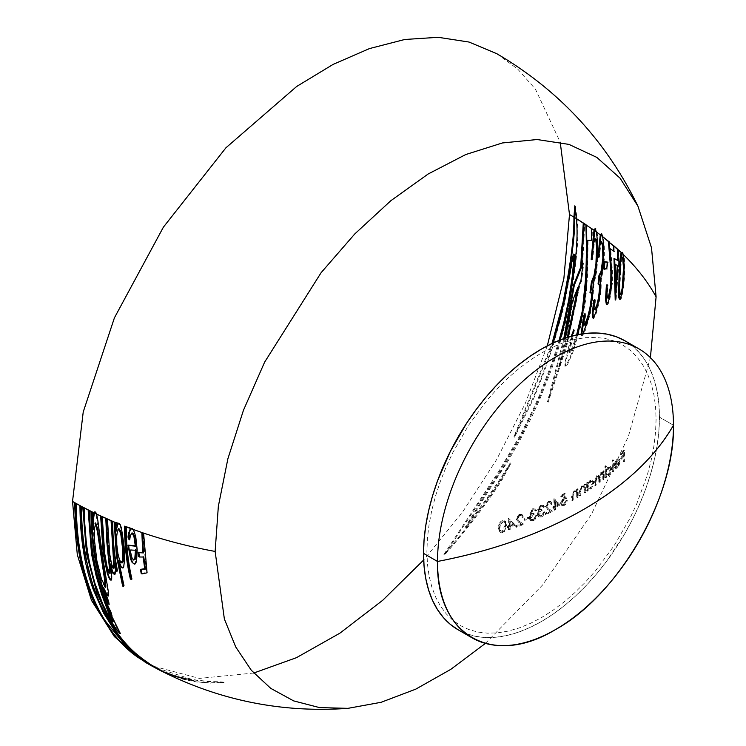 <?xml version="1.0" encoding="UTF-8"?>
<svg xmlns="http://www.w3.org/2000/svg" width="746" height="746" viewBox="0 0 746 746"><rect width="100%" height="100%" fill="white"/><g stroke="black" fill="none" stroke-linecap="round" stroke-linejoin="round"><path stroke-width="0.56" stroke-dasharray="3.73 2.8" d="M552.963 343.057L514.591 437.193L533.81 398.243L544.002 372.422L553.243 345.37L563.696 307.557L573.898 255.169M559.976 340.045L553.066 362.09L544.459 385.281L534.947 407.428L521.986 433.566L500.174 470.642L444.262 555.369C467.434 528.802 486.672 503.699 501.974 480.051L510.954 463.341C498.794 483.268 483.744 504.762 465.793 527.814L487.25 492.947L508.604 460.189L520.093 439.981L531.432 417.62L539.983 398.765L551.471 369.531L557.999 349.949L566.009 320.929C576.024 271.311 579.698 237.321 577.031 218.97L576.332 218.541L577.031 218.97L575.53 206.204L575.073 207.602M591.96 258.89L591.876 259.776L592.706 259.263L594.226 244.147L595.597 239M581.787 333.966L582.104 335.887L582.673 335.681L585.517 330.012L590.338 313.553L592.744 300.563L593.807 285.597L596.455 272.57L597.779 259.888C598.385 247.243 598.133 238.039 597.005 232.276L595.448 229.041M584.594 324.808L585.731 313.758L584.407 316.062M590.823 292.078L590.692 292.973L591.149 292.525M598.749 256.783L599.467 257.184L600.614 245.714L601.873 241.984M592.986 317.153L593.695 318.43L595.793 314.896L599.243 302.419L601.099 289.718L601.295 279.442L603.085 271.05L604.251 259.412C604.605 249.211 604.26 241.723 603.206 236.93L601.668 234.123M594.935 309.683L595.355 299.799L594.348 301.002M603.673 255.291L603.626 256.988M624.094 264.121L624.01 276.552L622.919 288.46M620.392 294.39L619.87 287.881L620.784 268.644L621.521 260.112L622.556 257.025M620.579 261.65L619.199 285.821M619.758 299.081L620.374 299.566L621.092 298.959L622.574 294.735L624.644 276.841C625.027 265.473 624.691 258.041 623.628 254.563L622.779 252.642L621.931 252.931M624.915 340.773L632.692 346.191L639.583 352.951L645.532 360.98L650.484 370.202L654.382 380.544L657.198 391.883L658.895 404.127L659.464 417.154L658.895 430.834L657.198 445.036L654.382 459.629L650.484 474.465L645.532 489.413L639.583 504.315L632.692 519.029L624.915 533.427L607.039 560.694L597.108 573.301L586.636 585.06L575.735 595.849L564.508 605.584L553.056 614.154L541.493 621.493L529.93 627.507L518.479 632.16L507.243 635.396L496.342 637.187L485.879 637.513L475.948 636.375L466.651 633.774L458.072 629.755A166.843 96.327 120 0 0 465.364 633.289A166.843 96.327 120 0 0 591.177 580.136A166.843 96.327 120 0 0 659.464 417.154L673.47 425.239L659.464 417.154A166.843 96.327 120 0 0 631.62 345.323M547.303 345.846L525.305 403.362L496.724 459.415L462.473 512.194L423.663 560.013M253.724 673.032L199.378 678.394L151.848 665.805M151.643 665.702L147.848 663.726M147.643 663.614L145.311 662.299M553.168 342.964L552.627 344.68C547.583 361.027 541.074 378.744 533.11 397.832L513.891 436.792L552.003 343.514M560.246 339.682L554.222 359.124L539.386 398.103L521.799 435.049L503.261 467.397L486.551 492.547L465.094 527.413C483.044 504.361 498.095 482.867 510.255 462.93L501.275 479.65C485.972 503.298 466.735 528.401 443.562 554.959L499.503 470.185L521.23 433.267L534.127 407.279L540.542 392.713L552.254 361.996L559.052 340.418M568.368 337.108L565.99 345.995L547.443 401.814L563.78 338.628M572.303 335.952L569.366 349.697L569.422 352.485L572.089 347.841L576.621 334.935M577.721 334.702L571.11 354.639L567.566 362.631L565.02 366.407L564.899 362.845L571.212 336.269M582.962 333.788L581.404 335.486L581.087 334.077M485.413 643.397L542.594 584.985L591.522 514.143L628.402 436.363L650.4 357.632M141.208 573.534L146.365 572.396L142.896 532.868M138.644 556.609L143.139 557.02M133.189 563.594L134.933 563.323L136.08 560.097L136.341 546.734C135.791 538.472 134.616 532.663 132.807 529.306L131.613 528.243M129.086 538.491L130.046 534.043L130.867 532.868L132.359 533.036M130.41 579.138L131.231 578.663C127.463 562.503 125.561 545.139 125.533 526.573M121.309 567.529L122.848 566.951L123.845 560.722L123.379 545.979C122.633 536.001 121.337 528.737 119.5 524.186L118.4 522.937M122.633 586.067L123.286 585.237L117.915 560.041L119.173 563.892M116.04 571.072L116.786 570.41C113.625 555.024 112.04 538.584 112.012 521.072M113.439 573.963L114.213 574.047L114.8 571.632L114.483 562.848L115.509 568.452M110.287 579.931L111.051 577.656L109.821 563.603L111.089 568.583M107.592 595.812L107.769 592.063L101.297 552.46L95.945 513.78L96.598 514.097L94.928 511.709M108.114 602.097L102.911 587.326L105.335 592.828M110.464 612.569L110.128 611.44C103.675 598.572 98.556 583.689 94.779 566.792C90.975 549.513 89.054 530.704 89.016 510.357M119.621 633.363L111.741 617.744L104.319 600.213L109.158 610.937M145.246 661.161L140.761 657.618C125.636 646.381 112.226 629.037 100.551 605.584C94.509 592.874 89.716 578.197 86.182 561.552C82.629 544.552 80.829 526.051 80.801 506.049M154.888 667.558L145.498 661.562L132.452 650.876L142.999 659.623M150.944 665.479L154.012 667.101L191.843 679.401C203.099 681.014 211.659 681.769 217.552 681.676L224.024 682.161L211.034 682.814L200.46 682.17L188.822 680.361L174.06 676.296L159.458 670.039M148.752 664.257L150.552 665.273M496.715 53.647L517.677 69.052L535.432 89.175L560.209 142.169M149.918 664.9L126.522 647.509L104.515 620.43C96.066 607.216 89.175 590.888 83.841 571.455C78.423 551.275 75.663 528.513 75.579 503.168M155.448 667.884L151.858 665.992M157.882 669.218L178.592 677.527L194.501 680.66L174.592 675.699L155.541 667.931M154.086 667.148L156.753 668.621M112.077 621.092L109.028 617.147L105.018 609.874L99.33 597.294L94.127 582.645C87.263 560.852 83.766 535.824 83.636 507.569M92.746 520.176L92.457 529.436L91.935 511.821M109.205 572.62L108.273 572.098L106.753 567.827L103.992 553.028L101.549 516.428M113.047 567.827L111.984 566.951L110.539 562.391L108.785 552.012L106.734 518.778M115.9 526.797L115.304 530.751L115.173 522.405M426.889 551.434L427.439 564.079L429.09 575.977L431.822 586.99L435.617 597.033L440.42 605.994L446.201 613.799L452.906 620.364L460.459 625.624L468.786 629.531L477.822 632.058L487.464 633.158L497.638 632.841L508.222 631.107L519.132 627.964L530.257 623.442L541.493 617.595L552.721 610.47L563.845 602.143L574.756 592.688L585.349 582.206L595.513 570.783L614.191 545.587L630.081 518.069L636.776 503.774L647.369 474.773L651.155 460.366L653.888 446.192L655.538 432.391L656.098 419.103L655.538 406.449L653.888 394.55L651.155 383.537L647.369 373.494L642.558 364.533L636.776 356.728L630.081 350.172L622.528 344.904L614.191 340.997L605.165 338.479L595.513 337.369L585.349 337.686L574.756 339.421L563.845 342.563L552.721 347.086L541.493 352.933L530.257 360.057L519.132 368.384L508.222 377.84L497.638 388.33L487.464 399.744L468.786 424.95L452.906 452.458L446.201 466.763L440.42 481.235L435.617 495.754L431.822 510.171L429.09 524.345L427.439 538.136L426.889 551.434M502.944 532.476L502.245 532.066L503.653 531.301L506.049 525.072L506.748 525.473L504.352 531.712L502.944 532.476L499.923 531.935L498.887 528.205L498.188 527.795L499.783 531.963L502.944 532.476M502.757 521.118L502.058 520.717C499.149 522.442 497.852 524.802 498.188 527.795L498.887 528.205C498.561 525.175 499.857 522.815 502.757 521.118L505.536 521.463L506.748 525.473L504.473 520.801L502.058 520.717L502.757 521.118M500.417 530.406L499.708 529.996L499.242 527.441L499.941 527.842L500.65 530.826L502.916 531.385L500.417 530.406M505.723 525.837L505.023 525.426L502.217 530.984L503.615 531.04L505.107 529.371L505.723 525.837L505.033 522.778L502.058 521.846L503.858 521.967L505.723 525.837M499.941 527.842L499.242 527.441L502.058 521.846L502.757 522.247L500.407 524.708L499.941 527.842M615.879 295.099L616.056 300.452L618.658 266.163L619.497 266.592L619.656 261.725L618.826 261.193L618.975 250.171L618.331 249.584L618.126 260.755M617.474 260.354L615.814 259.375M616.448 280.561L615.804 264.821L618.005 265.828L616.616 287.238M509.154 518.843L508.455 518.442A351.152 202.735 180 0 1 508.25 518.517L508.949 518.918A351.152 202.735 0 0 0 509.154 518.843A346.881 51.716 36.1 0 1 515.477 525.156L514.768 524.755A346.881 51.716 -143.9 0 0 508.455 518.442L509.154 518.843M510.143 527.152L509.443 526.751A351.394 202.875 0 0 0 514.768 524.755L515.477 525.156A351.394 202.875 180 0 1 510.143 527.152A342.983 198.026 60 0 1 510.152 529.623L509.453 529.222A342.983 198.026 -120 0 0 509.443 526.751L510.143 527.152M509.136 529.996L508.427 529.595A351.413 202.884 0 0 0 509.453 529.222L510.152 529.623A351.413 202.884 180 0 1 509.136 529.996A342.722 197.867 -120 0 0 509.126 527.525L508.418 527.124A342.722 197.867 60 0 1 508.427 529.595L509.136 529.996M507.812 528L507.112 527.599A351.394 202.875 0 0 0 508.418 527.124L509.126 527.525A351.394 202.875 180 0 1 507.812 528A342.367 197.671 -120 0 0 507.802 526.9L507.103 526.49A342.367 197.671 60 0 1 507.112 527.599L507.812 528M509.108 526.424L508.408 526.014A351.385 202.865 180 0 1 507.103 526.49L507.802 526.9A351.385 202.865 0 0 0 509.108 526.424A342.722 197.867 -120 0 0 508.949 518.918L508.25 518.517A342.722 197.867 60 0 1 508.408 526.014L509.108 526.424M513.49 524.802L512.791 524.401A351.385 202.865 180 0 1 509.434 525.641L510.133 526.051A351.385 202.865 0 0 0 513.49 524.802A346.694 51.763 -143.9 0 0 510.05 521.351L509.341 520.95A346.694 51.763 36.1 0 1 512.791 524.401L513.49 524.802M510.133 526.051L509.434 525.641A342.983 198.026 -120 0 0 509.341 520.95L510.05 521.351A342.983 198.026 60 0 1 510.133 526.051M606.601 303.92L607.3 304.676L608.177 303.902L609.808 299.78L612.41 283.079L612.363 270.145L610.676 249.024M607.794 298.241L607.328 294.306L607.869 285.168L607.095 285.466M611.701 282.809L611.198 288.338M613.473 250.936L614.172 251.43L614.21 245.928L609.118 241.807M522.47 517.407L521.771 517.006A351.291 202.819 0 0 0 522.75 516.605L523.45 517.015A351.291 202.819 180 0 1 522.47 517.407L521.668 515.896L519.169 515.505L520.969 515.486L522.47 517.407M517.528 519.048L516.829 518.647L519.169 515.505L519.869 515.915L517.528 519.048L519.682 521.547L517.528 519.048M523.953 524.298L518.983 521.146L523.953 524.298A351.413 202.884 180 0 1 516.484 527.245L515.784 526.844A351.413 202.884 0 0 0 523.254 523.888L523.953 524.298M516.484 526.154L515.775 525.743A344.549 198.921 60 0 1 515.784 526.844L516.484 527.245A344.549 198.921 -120 0 0 516.484 526.154A351.403 202.884 0 0 0 521.613 524.14L520.913 523.729A351.403 202.884 180 0 1 515.775 525.743L516.484 526.154M518.843 522.359L518.144 521.948A348.503 9.25 31.1 0 1 520.913 523.729L521.613 524.14A348.503 9.25 -148.9 0 0 518.843 522.359L515.831 518.946L518.843 522.359M519.775 514.815L519.076 514.414L515.831 518.946L516.53 519.347L520.428 514.609L522.508 514.954L523.45 517.015L521.603 514.414L519.076 514.414L519.775 514.815M604.391 268.858L604.353 269.381L607.533 269.064L607.934 262.396L607.225 262.284M524.755 519.272L524.056 518.871A346.386 199.984 60 0 1 524.065 519.971L524.764 520.382A346.386 199.984 -120 0 0 524.755 519.272A351.366 202.856 0 0 0 528.895 517.556L528.196 517.146A351.366 202.856 180 0 1 524.056 518.871L524.755 519.272M528.914 518.657L528.215 518.256A347.207 200.46 -120 0 0 528.196 517.146L528.895 517.556A347.207 200.46 60 0 1 528.914 518.657A351.385 202.865 180 0 1 524.764 520.382L524.065 519.971A351.385 202.865 0 0 0 528.215 518.256L528.914 518.657M537.055 515.812L536.355 515.411A351.394 202.875 180 0 1 535.414 515.831L536.113 516.232A351.394 202.875 0 0 0 537.055 515.812L535.022 519.608L533.567 520.522L532.868 520.121L534.322 519.207L536.355 515.411L537.055 515.812M529.874 518.638L529.175 518.237L530.21 520.223L533.567 520.522L530.732 520.522L529.874 518.638L530.49 516.456L529.791 516.055L529.175 518.237L529.874 518.638M531.628 515.038L529.641 512.94L531.628 515.038L530.928 514.637L529.791 516.055L530.49 516.456L531.628 515.038L530.387 514.432M530.35 514.404L530.928 514.637M533.353 509.182L532.653 508.781L529.641 512.94L530.341 513.341L533.353 509.182L535.572 509.136L536.56 510.59L534.826 508.744L532.653 508.781L533.353 509.182M535.619 511.01L534.919 510.609A351.263 202.8 0 0 0 535.861 510.189L536.56 510.59A351.263 202.8 180 0 1 535.619 511.01L534.891 510.208L532.672 509.9L534.211 509.826L535.619 511.01M531.292 512.931L530.592 512.53L532.672 509.9L533.371 510.311L531.376 513.341L532.019 513.863L534.043 513.528L531.292 512.931M531.73 513.752L530.592 512.53M534.061 514.637L533.362 514.236A348.149 201 -120 0 0 533.343 513.127L534.043 513.528A348.149 201 60 0 1 534.061 514.637L530.835 518.33L530.136 517.92L533.362 514.236L534.061 514.637M533.549 519.43L530.742 519.151L530.136 517.92L532.411 519.738L535.302 518.078L534.602 517.677L532.849 519.029L533.549 519.43M536.113 516.232L535.414 515.831L534.602 517.677L535.302 518.078L536.113 516.232M544.972 512.157L544.272 511.756A351.394 202.875 180 0 1 543.358 512.185L544.058 512.595A351.394 202.875 0 0 0 544.972 512.157L542.995 515.98L541.577 516.922L540.878 516.512L542.295 515.579L544.272 511.756L544.972 512.157M537.987 515.094L537.279 514.693L538.295 516.661L541.577 516.922L538.826 516.969L537.987 515.094L538.584 512.903L537.875 512.493L537.279 514.693L537.987 515.094M539.684 511.467L537.726 509.387L539.684 511.467L538.985 511.066L537.875 512.493L538.584 512.903L539.684 511.467L538.463 510.861M538.425 510.842L538.985 511.066M541.363 505.583L540.663 505.182L537.726 509.387L538.425 509.788L541.363 505.583L543.536 505.499L544.496 506.944L542.79 505.117L540.663 505.182L541.363 505.583M543.573 507.383L542.874 506.972A351.263 202.8 0 0 0 543.787 506.543L544.496 506.944A351.263 202.8 180 0 1 543.573 507.383L542.874 506.59L540.691 506.301L542.183 506.198L543.573 507.383M539.358 509.359L538.659 508.958L540.691 506.301L541.391 506.702L539.358 509.359L539.787 510.18L538.659 508.958L542.044 509.919L538.659 508.958M542.062 511.029L541.363 510.628A349.38 201.718 -120 0 0 541.344 509.518L542.044 509.919A349.38 201.718 60 0 1 542.062 511.029L538.92 514.768L538.22 514.358L541.363 510.628L542.062 511.029M541.559 515.831L538.808 515.579L538.22 514.358L540.449 516.157L543.265 514.451L542.566 514.05L540.859 515.43L541.559 515.831M544.058 512.595L543.358 512.185L542.566 514.05L543.265 514.451L544.058 512.595M572.07 336.036L566.54 358.518L565.337 366.239L566.158 366.491L567.855 363.815L572.807 352.466L580.826 325.955L585.601 300.638L587.606 275.209L588.09 240.799L592.138 240.762L592.324 228.947L586.543 225.078M577.497 334.749L572.797 348.223L570.121 352.895L570.326 348.578L574.457 330.124L572.863 333.574M551.341 504.455L550.641 504.054A351.291 202.819 0 0 0 551.536 503.606L552.236 504.016A351.291 202.819 180 0 1 551.341 504.455L550.613 502.99L548.263 502.692L549.914 502.59L551.341 504.455M546.846 506.357L546.147 505.956L548.263 502.692L548.972 503.093L546.846 506.357L548.804 508.744L546.846 506.357M552.702 511.271L548.105 508.343L552.702 511.271A351.413 202.884 180 0 1 545.895 514.609L545.195 514.208A351.413 202.884 0 0 0 552.003 510.87L552.702 511.271M545.895 513.518L545.195 513.108A349.874 201.998 60 0 1 545.195 514.208L545.895 514.609A349.874 201.998 -120 0 0 545.895 513.518A351.403 202.884 0 0 0 550.567 511.243L549.867 510.833A351.403 202.884 180 0 1 545.195 513.108L545.895 513.518M548.04 509.602L547.34 509.192A350.918 9.316 31.1 0 1 549.867 510.833L550.567 511.243A350.918 9.316 -148.9 0 0 548.04 509.602L545.233 506.301L548.04 509.602M548.888 502.002L548.189 501.601L545.233 506.301L545.932 506.711L549.448 501.769L551.359 501.993L552.236 504.016L550.483 501.48L548.189 501.601L548.888 502.002M564.638 338.32L548.142 402.215L566.69 346.396L579.978 284.627L581.6 281.205L583.736 263.543L582.43 265.716M582.635 263.776L584.761 223.847L583.987 223.39M568.182 337.164L559.286 367.806L566.009 339.206L573.17 301.617L577.367 290.726M554.716 499.083L554.017 498.673A351.152 202.735 180 0 1 553.84 498.766L554.539 499.177A351.152 202.735 0 0 0 554.716 499.083A351.273 52.369 36.1 0 1 560.199 504.911L559.5 504.501A351.273 52.369 -143.9 0 0 554.017 498.673L554.716 499.083M555.593 507.327L554.893 506.916A351.394 202.875 0 0 0 559.5 504.501L560.199 504.911A351.394 202.875 180 0 1 555.593 507.327A350.834 202.558 60 0 1 555.602 509.798L554.903 509.387A350.834 202.558 -120 0 0 554.893 506.916L555.593 507.327M554.726 510.245L554.026 509.844A351.413 202.884 0 0 0 554.903 509.387L555.602 509.798A351.413 202.884 180 0 1 554.726 510.245A350.769 202.52 -120 0 0 554.716 507.774L554.017 507.373A350.769 202.52 60 0 1 554.026 509.844L554.726 510.245M553.579 508.352L552.879 507.951A351.394 202.875 0 0 0 554.017 507.373L554.716 507.774A351.394 202.875 180 0 1 553.579 508.352A350.676 202.464 -120 0 0 553.569 507.252L552.87 506.842A350.676 202.464 60 0 1 552.879 507.951L553.579 508.352M554.707 506.674L553.998 506.264A351.385 202.865 180 0 1 552.87 506.842L553.569 507.252A351.385 202.865 0 0 0 554.707 506.674A350.769 202.52 -120 0 0 554.539 499.177L553.84 498.766A350.769 202.52 60 0 1 553.998 506.264L554.707 506.674M558.484 504.706L557.784 504.305A351.385 202.865 180 0 1 554.884 505.816L555.583 506.217A351.385 202.865 0 0 0 558.484 504.706A351.245 52.444 -143.9 0 0 555.5 501.526L554.8 501.125A351.245 52.444 36.1 0 1 557.784 504.305L558.484 504.706M555.583 506.217L554.884 505.816A350.834 202.558 -120 0 0 554.8 501.125L555.5 501.526A350.834 202.558 60 0 1 555.583 506.217M565.477 338.031L558.586 367.405L567.305 337.434M567.38 500.687L565.841 500.762L567.38 500.687L565.71 504.38L564.517 505.322L563.817 504.911L565.011 503.979L566.68 500.286L567.38 500.687M561.178 503.345L560.479 502.944L561.505 505.191L564.517 505.322L562.167 505.583L561.178 503.345L564.125 498.188L563.426 497.778L560.479 502.944L561.178 503.345M565.244 497.778L563.426 497.778L565.244 497.778A351.375 158.021 -129.1 0 0 564.666 495.213L563.957 494.803A351.375 158.021 50.9 0 1 564.545 497.377L565.244 497.778M561.421 496.976L560.722 496.575A351.217 202.772 0 0 0 563.957 494.803L564.666 495.213A351.217 202.772 180 0 1 561.421 496.976A351.207 202.772 -120 0 0 561.393 495.857L560.694 495.456A351.207 202.772 60 0 1 560.722 496.575L561.421 496.976M565.291 493.721L564.591 493.32A351.161 202.744 180 0 1 560.694 495.456L561.393 495.857A351.161 202.744 0 0 0 565.291 493.721L566.382 498.608L565.682 498.207L564.591 493.32L565.291 493.721M564.293 499.214L563.594 498.804L566.382 498.608L564.293 499.214L562.036 502.841L561.337 502.44L563.594 498.804L564.293 499.214M564.47 504.249L562.036 503.979L561.337 502.44L562.736 504.389L564.47 504.249L566.54 501.163L565.841 500.762L563.771 503.839L564.47 504.249M163.215 671.96L182.08 678.981L195.349 681.816L211.678 683.224L225.273 682.357L207.593 681.592L192.552 679.802L179.441 676.958L164.484 671.96L155.401 667.856M155.336 667.819L153.107 666.672M151.643 665.889L150.739 665.385M154.888 667.642L165.612 672.603L175.301 676.109L195.191 681.061L179.338 677.946L161.761 671.223M572.387 500.566L571.688 500.156A351.413 202.884 0 0 0 572.508 499.671L573.208 500.081A351.413 202.884 180 0 1 572.387 500.566L572.359 496.556L571.66 496.155L571.688 500.156L572.387 500.566M574.784 491.073L574.084 490.672L571.66 496.155L572.359 496.556L574.784 491.073L577.329 491.12L576.229 490.411L577.329 491.12A351.254 202.8 -120 0 0 577.301 489.693L576.602 489.283A351.254 202.8 60 0 1 576.63 490.709L574.084 490.672L574.784 491.073M576.63 490.709L577.329 491.12M578.103 489.199L577.404 488.789A351.282 202.809 180 0 1 576.602 489.283L577.301 489.693A351.282 202.809 0 0 0 578.103 489.199A351.217 202.781 60 0 1 578.197 497.069L577.497 496.659A351.217 202.781 -120 0 0 577.404 488.789L578.103 489.199M577.395 497.563L576.695 497.153A351.413 202.884 0 0 0 577.497 496.659L578.197 497.069A351.413 202.884 180 0 1 577.395 497.563L577.385 494.729L576.686 494.318L576.695 497.153L577.395 497.563M577.236 492.686L576.537 492.285L576.686 494.318L577.385 494.729L576.938 492.09L574.252 491.558L575.912 491.362L577.236 492.686M573.264 494.542L572.564 494.132L574.252 491.558L574.952 491.959L573.264 494.542L573.189 496.388L572.49 495.987L572.564 494.132L573.264 494.542M573.208 500.081L572.508 499.671A351.385 202.875 -120 0 0 572.49 495.987L573.189 496.388A351.385 202.875 60 0 1 573.208 500.081M580.034 495.931L579.325 495.521A351.413 202.884 0 0 0 580.127 495.027L580.826 495.428A351.413 202.884 180 0 1 580.034 495.931A351.124 202.726 -120 0 0 580.006 491.922L579.306 491.521A351.124 202.726 60 0 1 579.325 495.521L580.034 495.931M583.736 485.693L584.817 486.392A350.76 202.511 -120 0 0 584.78 484.965L584.081 484.555A350.76 202.511 60 0 1 584.118 485.982L581.647 485.991L582.346 486.392L581.647 485.991L579.306 491.521L580.006 491.922L582.346 486.392L584.817 486.392L583.68 485.665M584.118 485.982L584.817 486.392M585.563 484.452L584.864 484.042A351.282 202.809 180 0 1 584.081 484.555L584.78 484.965A351.282 202.809 0 0 0 585.563 484.452A350.685 202.464 60 0 1 585.657 492.323L584.957 491.912A350.685 202.464 -120 0 0 584.864 484.042L585.563 484.452M584.873 492.826L584.174 492.425A351.413 202.884 0 0 0 584.957 491.912L585.657 492.323A351.413 202.884 180 0 1 584.873 492.826A350.76 202.511 -120 0 0 584.864 490.001L584.165 489.59A350.76 202.511 60 0 1 584.174 492.425L584.873 492.826M584.724 487.968L584.015 487.558L584.165 489.59L584.864 490.001L584.435 487.371L581.805 486.868L583.419 486.653L584.724 487.968M580.873 489.889L580.174 489.479L581.805 486.868L582.505 487.278L580.873 489.889L580.808 491.735L580.108 491.334L580.174 489.479L580.873 489.889M580.826 495.428L580.127 495.027A351.077 202.698 -120 0 0 580.108 491.334L580.808 491.735A351.077 202.698 60 0 1 580.826 495.428M587.428 491.148L586.729 490.747A351.413 202.884 0 0 0 587.494 490.225L588.193 490.635A351.413 202.884 180 0 1 587.428 491.148A350.499 202.362 -120 0 0 587.335 483.277L586.636 482.876A350.499 202.362 60 0 1 586.729 490.747L587.428 491.148M588.1 482.765L587.4 482.364A351.282 202.809 180 0 1 586.636 482.876L587.335 483.277A351.282 202.809 0 0 0 588.1 482.765A350.415 202.315 60 0 1 588.137 484.229L587.438 483.828A350.415 202.315 -120 0 0 587.4 482.364L588.1 482.765M590.618 480.918L589.918 480.508L587.438 483.828L588.137 484.229L590.618 480.918L592.352 480.34L593.713 481.487L593.909 482.737L592.249 480.135L589.918 480.508L590.618 480.918M587.764 489.059L588.193 489.283A350.415 202.315 60 0 1 588.193 490.635L587.494 490.225A350.415 202.315 -120 0 0 587.494 488.872L590.739 489.04L590.039 488.639L593.21 482.336L593.909 482.737L591.587 488.322L589.853 489.516L587.792 489.068M587.494 488.872L588.193 489.283M590.627 481.897L589.927 481.487L591.718 481.179L593.163 483.277L592.417 481.59L590.627 481.897L588.174 486.728L587.475 486.327L589.927 481.487L590.627 481.897M590.711 488.098L588.156 488.005L587.475 486.327L588.864 488.416L590.711 488.098L593.163 483.277L592.464 482.867L590.011 487.697L590.711 488.098M104.878 586.888L102.211 582.57L99.199 573.553L95.012 553.206L93.548 533.287L94.033 525.315L95.04 522.694L95.628 523.375M595.42 485.618L594.721 485.217A351.413 202.884 0 0 0 595.467 484.686L596.166 485.087A351.413 202.884 180 0 1 595.42 485.618A349.38 201.718 -120 0 0 595.392 481.366L594.693 480.965A349.38 201.718 60 0 1 594.721 485.217L595.42 485.618M597.36 476.135L596.66 475.734L594.693 480.965L595.392 481.366L597.36 476.135L599.579 476.442L598.32 475.454L599.579 476.442L601.407 473.123L600.707 472.722L598.879 476.032L597.36 476.135M598.879 476.032L599.579 476.442M602.619 472.61L600.707 472.722L603.449 473.095L601.919 472.199L603.449 473.095A347.72 200.758 -120 0 0 603.411 471.724L602.712 471.313A347.72 200.758 60 0 1 602.749 472.694L601.919 472.199M602.749 472.694L603.449 473.095M604.12 471.174L603.421 470.763A351.282 202.809 180 0 1 602.712 471.313L603.411 471.724A351.282 202.809 0 0 0 604.12 471.174A347.543 200.655 60 0 1 604.213 479.044L603.514 478.634A347.543 200.655 -120 0 0 603.421 470.763L604.12 471.174M603.505 479.594L602.805 479.184A351.413 202.884 0 0 0 603.514 478.634L604.213 479.044A351.413 202.884 180 0 1 603.505 479.594A347.72 200.758 -120 0 0 603.495 476.293L602.796 475.892A347.72 200.758 60 0 1 602.805 479.184L603.505 479.594M601.556 473.999L600.856 473.598L602.134 473.374L603.495 476.293L603.141 474.083L601.556 473.999L600.213 478.102L599.514 477.701L600.856 473.598L601.556 473.999M600.232 482.093L599.532 481.683L599.514 477.701L600.213 478.102L600.232 482.093A351.413 202.884 180 0 1 599.514 482.634L598.814 482.224A351.413 202.884 0 0 0 599.532 481.683L600.232 482.093M599.495 479.585L598.796 479.174A348.615 201.271 60 0 1 598.814 482.224L599.514 482.634A348.615 201.271 -120 0 0 599.495 479.585L599.15 477.132L596.809 476.61L598.143 476.405L598.796 479.174L599.495 479.585M596.138 480.834L595.439 480.424L596.809 476.61L597.509 477.02L596.138 480.834A349.249 201.644 60 0 1 596.166 485.087L595.467 484.686A349.249 201.644 -120 0 0 595.439 480.424L596.138 480.834M605.827 477.776L605.127 477.375A351.413 202.884 0 0 0 605.827 476.815L606.526 477.216A351.413 202.884 180 0 1 605.827 477.776A347.132 200.413 -120 0 0 605.64 466.698L604.941 466.297A347.132 200.413 60 0 1 605.127 477.375L605.827 477.776M606.339 466.147L605.64 465.737A351.152 202.735 180 0 1 604.941 466.297L605.64 466.698A351.152 202.735 0 0 0 606.339 466.147L606.461 470.885L605.761 470.474L605.64 465.737L606.339 466.147M608.708 467.369L608.009 466.959L605.761 470.474L606.461 470.885L608.708 467.369L610.312 466.698L611.524 467.779L611.701 469.01L610.125 466.464L608.009 466.959L608.708 467.369M606.069 475.631L606.526 475.864A346.946 200.31 60 0 1 606.526 477.216L605.827 476.815A346.946 200.31 -120 0 0 605.817 475.463L608.829 475.491L608.13 475.09L611.002 468.609L611.701 469.01L609.603 474.726L608.027 476.013L606.106 475.64M605.817 475.463L606.526 475.864M608.727 468.348L608.018 467.938L609.65 467.537L611.021 469.588L610.312 467.919L608.727 468.348L606.498 473.318L605.799 472.908L608.018 467.938L608.727 468.348M608.801 474.549L606.423 474.559L605.799 472.908L607.132 474.969L608.801 474.549L611.021 469.588L610.321 469.187L608.102 474.148L608.801 474.549M121.346 562.633L120.078 561.943L117.868 556.152L116.078 544.216L116.292 532.961L117.215 529.418L118.4 528.476L119.024 528.989M613.063 471.808L612.363 471.407A351.413 202.884 0 0 0 613.035 470.829L613.734 471.239A351.413 202.884 180 0 1 613.063 471.808L612.886 460.73L612.186 460.329L612.363 471.407L613.063 471.808M613.548 460.161L612.848 459.75A351.152 202.735 180 0 1 612.186 460.329L612.886 460.73A351.152 202.735 0 0 0 613.548 460.161A344.717 199.023 60 0 1 613.734 471.239L613.035 470.829A344.717 199.023 -120 0 0 612.848 459.75L613.548 460.161M615.823 466.931L615.124 466.52A350.06 272.896 148.3 0 1 614.545 467.49L615.245 467.891A350.06 272.896 -31.7 0 0 615.823 466.931L617.791 466.828L615.124 466.52M619.684 462.194L618.984 461.793L617.091 466.427L617.791 466.828L619.684 462.194A351.375 202.865 180 0 1 614.946 466.455L614.247 466.045A351.375 202.865 0 0 0 618.984 461.793L619.684 462.194M615.487 463.201L614.788 462.8L614.247 466.045L614.946 466.455L615.487 463.201L617.595 459.732L616.895 459.331L614.788 462.8L615.487 463.201M619.684 459.34L618.704 458.734L619.684 459.34L620.318 461.42L618.984 458.93L616.895 459.331L619.684 459.34L618.984 458.93M614.545 467.49L617.716 467.863L617.017 467.462L619.618 461.009L620.318 461.42L618.471 467.033L616.933 468.432L614.545 467.49L615.114 468.096M615.086 468.096L615.786 468.497L615.245 467.891M618.956 460.245L619.609 461.289L618.956 460.245L616.886 460.329L619.04 460.282L618.341 459.881M615.59 464.907L614.89 464.497L616.886 460.329L617.585 460.739L615.59 464.907A351.366 202.856 0 0 0 619.609 461.289L618.91 460.888A351.366 202.856 180 0 1 614.89 464.497L615.59 464.907M133.506 559.761L131.259 557.309L129.356 549.606L135.474 550.222M624.02 461.821L623.32 461.41A351.413 202.884 0 0 0 623.936 460.804L624.635 461.215A351.413 202.884 180 0 1 624.02 461.821A340.446 196.562 -120 0 0 623.973 456.58L623.274 456.179A340.446 196.562 60 0 1 623.32 461.41L624.02 461.821M621.204 459.238L620.504 458.827A351.347 202.847 0 0 0 623.274 456.179L623.973 456.58A351.347 202.847 180 0 1 621.204 459.238A341.743 197.308 -120 0 0 621.185 458.128L620.486 457.718A341.743 197.308 60 0 1 620.504 458.827L621.204 459.238M623.954 455.47L623.255 455.069A351.319 202.837 180 0 1 620.486 457.718L621.185 458.128A351.319 202.837 0 0 0 623.954 455.47A340.446 196.562 -120 0 0 623.88 452.132L623.18 451.731A340.446 196.562 60 0 1 623.255 455.069L623.954 455.47M621.11 454.79L620.411 454.379A351.217 202.772 0 0 0 623.18 451.731L623.88 452.132A351.217 202.772 180 0 1 621.11 454.79A341.743 197.308 -120 0 0 621.073 453.671L620.374 453.27A341.743 197.308 60 0 1 620.411 454.379L621.11 454.79M624.458 450.416L623.759 450.006A351.161 202.744 180 0 1 620.374 453.27L621.073 453.671A351.161 202.744 0 0 0 624.458 450.416A340.148 196.385 60 0 1 624.635 461.215L623.936 460.804A340.148 196.385 -120 0 0 623.759 450.006L624.458 450.416M149.125 664.472L150.039 664.984M155.821 668.127L156.902 668.705M499.773 531.973L500.473 532.374M504.501 520.82L505.201 521.221M500.463 530.9L501.172 531.301M503.83 521.939L504.529 522.349M520.969 515.495L521.668 515.896M521.613 514.423L522.312 514.824M530.192 520.223L530.891 520.624M534.873 508.735L535.572 509.136M534.248 509.835L534.947 510.245M530.788 519.141L531.488 519.552M538.276 516.661L538.976 517.062M542.836 505.098L543.536 505.499M542.221 506.217L542.92 506.618M538.845 515.57L539.554 515.98M549.914 502.58L550.613 502.99M550.492 501.48L551.191 501.881M561.468 505.182L562.167 505.583M562.036 503.988L562.736 504.389M575.903 491.4L576.611 491.81M583.409 486.69L584.118 487.091M592.249 480.135L592.949 480.545M591.718 481.179L592.417 481.59M588.165 488.015L588.864 488.416M602.339 472.339L603.038 472.74M602.125 473.356L602.824 473.766M598.106 476.377L598.814 476.787M610.125 466.464L610.825 466.865M609.641 467.537L610.34 467.938M606.433 474.559L607.132 474.969"/><path stroke-width="1.12" d="M131.1 528.821L132.312 528.644L133.506 529.707L131.1 528.821L133.506 529.707L135.753 536.719L137.199 550.044L136.565 561.57L134.83 564.218L133.385 563.584L132.34 562.018L130.093 555.266L128.862 547.21L128.713 545.494L135.977 546.249L134.187 535.6L133.058 533.446L132.014 533.045L130.391 535.423L129.683 539.862L128.704 537.568C129.17 532.803 129.972 529.884 131.1 528.821M117.961 523.673L119.099 523.347L120.199 524.587L117.961 523.673L120.199 524.587L121.43 528.075L124.088 546.389L124.591 559.575L123.687 567.063L122.913 568.051L121.505 567.473L118.614 560.442L123.985 585.647L123.332 586.468L117.075 556.059L114.912 522.405L115.872 522.806L116.003 531.152L117.961 523.673M94.574 513.183L95.628 512.11L96.644 514.19L94.574 513.183L96.644 514.19L97.838 520.475L102.51 556.46L108.468 592.445L108.487 595.961L107.489 595.681L103.619 587.727L108.702 601.658L109.14 604.493C103.731 592.156 99.488 578.225 96.411 562.698C93.325 546.911 91.767 529.94 91.749 511.784L92.635 512.232L93.166 529.846C93.269 521.1 93.744 515.551 94.574 513.183M575.073 207.602L574.607 217.506L577.031 218.97L574.607 217.506C575.371 232.416 571.706 261.007 563.612 303.286L552.963 343.057M573.833 255.477L574.345 254.563L574.523 255.664L574.122 265.511L571.641 287.126L566.242 315.689L559.976 340.045M595.84 228.947L594.702 230.617L597.005 232.276L594.702 230.617L591.876 259.776M584.715 315.511L581.787 333.966M595.411 239.13L596.157 239.438L596.679 241.172L597.257 247.541L596.362 266.462L594.683 275.992L592.138 282.314L590.692 292.973L591.541 292.488L591.848 292.954L592.091 297.859L590.608 308.34L586.869 321.852L585.2 325.042L584.687 325.116L584.538 323.671M602.078 234.104L600.978 235.223L602.47 236.361L600.978 235.223L598.712 257.267M594.515 300.806L593.061 312.546L593.247 318.225M603.626 256.988L602.059 270.546L599.663 275.88L598.777 284.273L599.793 284.851L600.194 289.262L599.28 297.831L596.623 308.051L595.355 309.963L594.851 309.338M601.686 242.049L603.076 244.735L603.673 255.291M624.094 264.121L623.507 258.955L622.323 257.184M622.957 288.208L621.39 294.362L620.849 294.884L620.206 293.765M622.779 252.642L621.931 252.931L622.807 253.771L621.931 252.931L620.579 261.65M619.199 285.821L619.087 294.726L619.898 299.314M673.47 425.239A166.843 96.327 120 0 0 555.5 357.12A166.843 96.327 120 0 0 437.52 561.458A371.21 214.316 0 0 0 583.503 509.518A371.21 214.316 0 0 0 673.47 425.239A166.843 96.327 -60 0 1 600.642 593.135A166.843 96.327 -60 0 1 472.078 637.839A166.843 96.327 -60 0 1 437.52 561.458A166.843 96.327 -60 0 1 510.348 393.562A166.843 96.327 -60 0 1 638.912 348.858A166.843 96.327 -60 0 1 673.47 425.239C654.867 457.382 624.878 485.478 583.503 509.518C541.857 533.409 493.199 550.716 437.52 561.458L423.514 553.373L437.52 561.458C435.897 635.191 492.453 667.847 555.5 629.577C618.537 595.056 675.093 497.088 673.47 425.239M631.62 345.323A166.843 96.327 120 0 0 624.915 340.773A166.843 96.327 120 0 0 496.342 385.477A166.843 96.327 120 0 0 423.514 553.373A166.843 96.327 120 0 0 458.072 629.755L450.295 624.337L443.404 617.576L437.445 609.547L432.493 600.325L428.596 589.983L425.789 578.644L424.082 566.4L423.514 553.373L424.082 539.694L425.789 525.492L428.596 510.898L432.493 496.062L437.445 481.114L450.295 451.498L466.651 423.168L475.948 409.834L485.879 397.236L496.342 385.477L507.243 374.678L518.479 364.943L529.93 356.374L541.493 349.035L553.056 343.02L564.508 338.367L575.735 335.131L586.636 333.341L597.108 333.014L607.039 334.152L616.336 336.754L624.915 340.773L638.912 348.858M607.235 261.995L606.834 268.663L603.654 268.98L604.139 261.66L607.235 261.995M149.125 664.472L145.311 662.299L114.408 636.664L91.45 600.316L77.304 554.651L72.53 501.433L74.74 502.692C75.374 546.231 82.722 581.283 96.803 607.85C109.494 631.293 123.622 648.069 139.204 658.177L148.752 664.257M552.003 343.514L562.876 303.072C570.513 265.362 574.196 236.696 573.907 217.105L569.496 214.512L563.883 278.379L547.303 345.846M423.663 560.013L382.689 600.316L339.831 633.214L296.404 657.702L253.724 673.032M147.848 663.726L129.235 650.139C115.444 638.641 103.312 621.353 92.849 598.264C87.487 585.899 83.254 571.744 80.148 555.798C77.034 539.591 75.467 522.023 75.439 503.102L76.278 503.578C76.362 528.914 79.123 551.676 84.55 571.865C89.874 591.289 96.766 607.617 105.214 620.831L128.181 648.815L155.299 667.856M559.052 340.418L563.64 323.279L568.629 300.405L572.471 275.022L573.823 257.855C573.907 254.293 573.693 253.258 573.198 254.768L565.477 296.237L560.134 318.598L553.168 342.964M563.78 338.628L573.618 284.823L580.668 267.301L583.279 222.942L576.332 218.569C578.775 239.186 575.101 273.167 565.309 320.528L560.162 339.98M576.621 334.935L582.272 311.11L585.274 282.016C586.496 264.392 586.682 245.257 585.843 224.611L584.062 223.446L581.731 265.315L583.036 263.142L580.901 280.804L579.278 284.226L568.368 337.108M571.212 336.269L573.758 329.723L572.303 335.98M581.087 334.077L583.708 315.651L585.032 313.348L583.838 323.223L584.118 324.827L584.967 324.034L587.624 317.153L589.899 307.958L591.392 297.477L591.373 293.514L590.841 292.087L589.993 292.572L591.438 281.904L593.984 275.6L595.933 263.739L596.558 247.159L595.812 240.035L595.084 238.58L593.527 243.746L592.007 258.862L591.177 259.366L594.002 230.216L591.625 228.546L591.438 240.352L587.391 240.399L586.906 274.808L585.731 292.777L582.467 314.877L577.721 334.702M650.4 357.632L656.098 296.843C647.892 281.876 636.832 267.646 622.929 254.153L624.094 264.205L623.945 276.44L622.509 291.126L620.392 298.54L619.348 299.071L618.63 297.057L619.077 274.379C619.628 262.098 620.346 254.815 621.231 252.53L618.275 249.77L618.126 260.783L618.956 261.324L618.798 266.191L617.958 265.753L615.208 300.097L613.986 258.34L617.474 260.373L617.632 249.183L613.51 245.527L613.473 251.029L609.976 248.614L611.86 274.519L611.487 285.653L609.445 298.111L608.111 302.298L606.339 304.228L605.51 299.705L606.395 285.065L607.169 284.767L606.955 297.523L607.636 298.008L608.456 296.815L610.788 285.345L610.881 271.581L608.391 241.21L602.507 236.519C603.561 241.536 603.906 249.024 603.551 259.002L602.609 269.092L600.586 279.041L600.399 289.317L599.197 298.521L595.97 312.061L593.583 317.516L592.548 317.833L592.231 314.877L593.648 300.601L594.655 299.398L594.058 307.781L594.348 309.487L595.01 309.292L596.977 304.545L598.581 297.44L599.495 288.87L599.327 285.392L598.805 283.89L598.078 283.872L598.963 275.47L601.071 271.302L602.852 258.312L602.647 246.339L601.351 241.611L599.915 245.303L598.768 256.783L598.012 256.857L600.278 234.822L596.306 231.875C597.434 237.676 597.686 246.879 597.08 259.487L595.756 272.169L593.107 285.196L592.417 297.402L590.72 308.033L587.261 322.328L582.757 334.171M142.896 533.026L142.896 532.868C165.771 540.617 189.848 546.809 215.137 551.434L224.369 619.003L235.736 646.978L251.299 670.262L270.751 688.362L293.672 700.895L319.577 707.609L347.934 708.346L381.113 702.294L415.671 689.192L450.733 669.395L485.413 643.397M143.092 556.628L144.715 568.666L140.444 569.385L141.208 573.534L141.796 573.376M560.209 142.169L569.496 214.512L573.907 217.105L574.83 205.803L576.332 218.569L594.002 230.216L595.14 228.546L596.306 231.875L600.278 234.822L601.379 233.694L602.507 236.519L621.231 252.53L622.08 252.232L622.929 254.153C636.832 267.646 647.892 281.876 656.098 296.843L651.5 247.793L637.905 206.092L620.057 178.173L596.847 157.406L568.946 144.398L537.157 139.53L502.422 142.952L465.737 154.543L428.185 173.986L390.839 200.711L354.798 233.927L321.116 272.682L264.616 362.164L243.448 410.281L227.875 458.799L218.345 506.31L215.137 551.434C189.848 546.809 165.771 540.617 142.896 532.868L132.807 529.306L141.852 532.504L142.7 552.525L138.206 552.245L138.644 556.609L139.297 556.6M132.061 532.784L133.982 536.868L135.278 545.848L128.014 545.093L130.597 559.127L132.163 562.512L134.131 563.817M125.533 526.704L130.401 528.41L128.377 533.894L128.004 537.167L128.983 539.461L129.17 537.838M132.098 528.672L124.545 526.182C124.573 545.093 126.531 562.745 130.41 579.138L131.231 578.663M119.08 563.668L120.255 566.242L122.213 567.65M112.012 521.174L114.203 522.004L116.376 555.658L122.633 586.067L123.286 585.237M115.509 568.452L116.04 571.072L116.786 570.41M110.995 568.265L112.935 573.301L114.213 574.047M118.828 523.422L114.203 522.004L95.945 513.78L100.626 515.999L103.209 553.663L107.359 573.618L109.531 579.101L110.772 579.642M105.139 592.427L107.676 595.765M89.016 510.404L91.049 511.383C91.068 529.529 92.625 546.51 95.712 562.298C98.789 577.814 103.032 591.746 108.44 604.092L108.002 601.248M109.158 610.937L111.257 615.068L110.464 612.569M95.292 512.455L94.928 511.709L93.875 512.782L80.801 506.049L82.769 507.112L86.527 553.774L96.905 592.986L106.799 614.713L115.882 629.083L119.658 633.261M142.999 659.623L145.246 661.161M159.458 670.039L143.484 660.154L136.192 654.307L125.906 644.283L116.572 632.953L110.128 623.525L98.798 602.162L93.921 589.909L84.158 551.471L81.538 529.446L80.643 505.993L81.501 506.459C81.538 526.452 83.328 544.953 86.881 561.962C90.415 578.598 95.208 593.275 101.251 605.994C112.935 629.438 126.335 646.782 141.47 658.019L133.152 651.277L146.169 661.944L163.747 672.211M80.801 506.049L72.53 501.433L83.226 411.969L114.408 317.852L163.374 227.185L225.926 147.792L296.656 86.489L333.201 64.352L369.494 48.574L404.724 39.491L438.144 37.3L469.038 42.056L496.715 53.647C559.136 90.247 606.19 141.059 637.905 206.092M75.579 503.177L79.943 505.592C80.158 537.969 84.587 565.934 93.222 589.508L103.517 612.932L115.872 632.543L128.415 647.248L142.645 659.65L154.086 667.148M155.821 668.127L149.918 664.9M156.753 668.621L158.357 669.47M83.636 507.606L88.131 509.91L91.516 553.877L96.141 575.959L101.605 594.32L111.583 621.008M91.935 511.877L93.875 512.782L92.746 520.176M101.549 516.502L105.801 518.358L106.79 541.773L109.503 568.732L108.823 572.788M106.734 518.871L111.061 520.661L113.411 558.754L113.429 566.82L112.59 567.837M115.173 522.517L117.262 523.272L115.9 526.797M623.507 267.926L622.584 257.678L621.623 256.773L620.821 259.711L619.161 287.48L619.367 292.535L620.14 294.483L621.269 292.535L622.257 287.797L623.507 267.926M615.814 259.375L614.685 258.75L615.879 295.099M618.126 260.755L617.474 260.354M617.296 265.492L617.958 265.809M616.616 287.238L616.448 280.561M617.306 265.427L615.105 264.41L615.926 287.182L617.306 265.427M607.869 285.168L607.095 285.466L606.312 295.379L606.806 304.377M611.226 288.133L609.603 295.994L608.531 298.251L607.654 297.943M609.1 241.62L611.459 269.987L611.683 283.126M610.685 249.089L614.172 251.43M607.934 262.396L604.838 262.06L604.353 269.381M572.863 333.574L572.07 336.036M586.543 225.022L587.009 256.092L585.181 293.924L582.486 314.197L577.497 334.749M583.987 223.343L581.367 267.702L574.317 285.233L564.638 338.32M582.85 264.998L582.43 265.716L582.635 263.776M577.367 290.726L578.626 287.714L568.182 337.164M567.305 337.434L577.926 287.313L572.462 301.207L565.309 338.796M153.107 666.672L151.643 665.889M152.557 666.392L147.643 663.604M154.87 667.595L160.148 670.44M161.761 671.223L159.057 669.871M84.335 507.97C84.466 536.225 87.963 561.253 94.826 583.046L102.855 604.316L107.797 614.21L112.777 621.511L101.428 592.063L94.313 565.552L92.215 554.278L88.83 510.311L89.716 510.758C89.753 531.105 91.674 549.914 95.479 567.202C99.255 584.09 104.375 598.973 110.837 611.841L111.956 615.469L105.018 600.614L108.729 609.948L120.311 633.457L115.686 628.263L107.517 615.152L97.605 593.387L87.226 554.175L83.468 507.513L84.335 507.97M101.652 556.404L97.577 528.7L95.74 523.105L94.397 529.063L94.388 539.591L96.887 560.843L101.475 579.073L105.578 587.288L105.55 582.113L101.652 556.404M95.339 522.899L97.53 532.187L104.384 578.299L105.13 586.039L104.878 586.888L104.319 586.682M102.249 516.829L104.692 553.429L107.032 566.587L109.522 573.189L110.203 569.17L107.489 542.183L106.501 518.759L107.433 519.179L109.727 554.241L111.602 564.228L113.289 568.238L114.129 567.221L114.315 563.976L111.76 521.072L112.721 521.482C112.739 538.985 114.334 555.425 117.495 570.811L116.74 571.483L115.182 563.258L115.509 572.042L114.912 574.448L114.138 574.373L112.45 571.054L110.52 564.004L111.713 576.406L111.667 579.26L110.986 580.341L109.233 577.385L107.461 571.977L103.908 554.064L101.325 516.4L102.249 516.829M123.239 547.928L121.477 534.453L120.339 530.537L119.108 528.877L117.411 531.283L116.712 536.076L116.777 544.617L117.896 553.523L119.304 559.08L120.777 562.353L122.046 563.043L122.95 561.477L123.426 557.84L123.239 547.928M118.717 528.662L120.777 534.052L122.642 549.093L122.549 559.491L122.251 561.076L120.749 562.596M126.233 526.974C126.261 545.54 128.163 562.904 131.93 579.064L131.109 579.549L126.736 554.054L125.244 526.592L126.233 526.974M136.173 552.115L136.164 550.259L130.056 550.016L131.958 557.719L133.674 560.05L135.185 559.304L135.567 558.297L136.173 552.115M135.464 549.858L134.867 557.896L134.485 558.903L132.975 559.64M143.596 533.269L147.065 572.807L141.908 573.935L141.143 569.795L145.414 569.067L143.791 557.029L139.343 557.01L138.905 552.646L143.4 552.926L142.551 532.914L143.596 533.269M347.934 708.346C281.363 713.101 218.382 700.252 158.991 669.805M156.902 668.705L157.732 669.143M458.072 629.755L472.078 637.839"/></g></svg>

